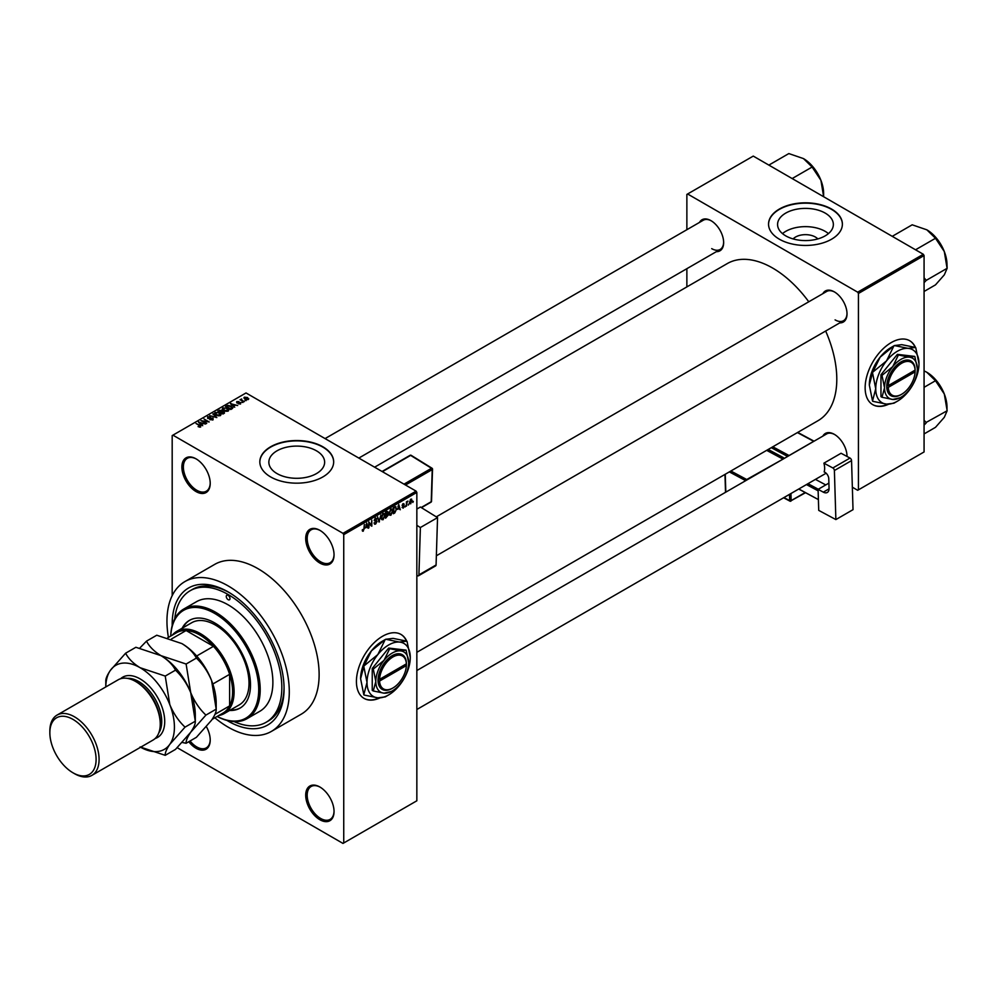 <?xml version="1.0" encoding="UTF-8"?>
<svg xmlns="http://www.w3.org/2000/svg" width="997" height="997" viewBox="0 0 997 997"><rect width="100%" height="100%" fill="white"/><g stroke="black" fill="none" stroke-linecap="round" stroke-linejoin="round"><path stroke-width="1.5" d="M319.875 563.056A20.04 11.578 60 0 1 305.705 538.517A20.04 11.578 60 0 1 319.875 530.329L319.875 530.329A20.04 11.578 60 0 1 334.045 554.88A20.04 11.578 60 0 1 319.875 563.056M320.249 530.554A18.993 10.967 -120 0 0 311.126 529.818A18.993 10.967 -120 0 0 308.21 545.035A18.993 10.967 -120 0 0 320.623 561.772A18.993 10.967 -120 0 0 330.119 562.707A18.993 10.967 -120 0 0 334.045 554.432M319.875 819.733A20.04 11.578 60 0 1 305.705 795.182A20.04 11.578 60 0 1 319.875 787.007L319.875 787.007A20.04 11.578 60 0 1 334.045 811.546A20.04 11.578 60 0 1 319.875 819.733M320.249 787.231A18.993 10.967 -120 0 0 311.126 786.496A18.993 10.967 -120 0 0 308.21 801.713A18.993 10.967 -120 0 0 320.623 818.437A18.993 10.967 -120 0 0 330.119 819.384A18.993 10.967 -120 0 0 334.045 811.109M206.416 726.701A20.04 11.578 60 0 1 210.217 740.061A20.04 11.578 60 0 1 196.048 748.249A20.04 11.578 60 0 1 188.782 741.731M190.066 740.983A18.993 10.967 -120 0 0 196.795 746.952A18.993 10.967 -120 0 0 206.292 747.887A18.993 10.967 -120 0 0 210.217 739.624M196.048 491.571A20.04 11.578 60 0 1 181.878 467.02A20.04 11.578 60 0 1 196.048 458.844L196.048 458.844A20.04 11.578 60 0 1 210.217 483.383A20.04 11.578 60 0 1 196.048 491.571M196.434 459.069A18.993 10.967 -120 0 0 187.299 458.333A18.993 10.967 -120 0 0 184.395 473.55A18.993 10.967 -120 0 0 196.795 490.275A18.993 10.967 -120 0 0 206.292 491.222A18.993 10.967 -120 0 0 210.217 482.947M406.739 641.146A36.926 21.311 120 0 0 400.993 634.441A36.926 21.311 120 0 0 382.536 636.273A36.926 21.311 120 0 0 358.409 668.813A36.926 21.311 120 0 0 364.067 698.399A36.926 21.311 120 0 0 379.882 697.937M406.477 641.071A36.926 21.311 120 0 0 400.844 634.354M793.126 238.919A14.008 8.088 180 0 1 815.372 237.024A14.008 8.088 180 0 1 817.814 238.919M825.192 213.096A27.891 16.102 0 0 0 794.796 209.607A27.891 16.102 0 0 0 777.573 224.475A27.891 16.102 0 0 0 785.748 235.865A27.891 16.102 0 0 0 816.144 239.355A27.891 16.102 0 0 0 833.355 224.475A27.891 16.102 0 0 0 825.192 213.096M828.445 233.61A27.891 16.102 0 0 0 825.192 231.354A27.891 16.102 0 0 0 782.495 233.61M831.573 209.058A36.926 21.311 0 0 0 791.344 204.435A36.926 21.311 0 0 0 768.55 224.138A36.926 21.311 0 0 0 779.367 239.205A36.926 21.311 0 0 0 819.596 243.829A36.926 21.311 0 0 0 842.39 224.138A36.926 21.311 0 0 0 831.573 209.058M842.39 224.313A36.926 21.311 0 0 0 831.573 209.407A36.926 21.311 0 0 0 791.481 204.746A36.926 21.311 0 0 0 768.55 224.313M277.029 473.587A27.891 16.102 180 0 1 268.854 462.197A27.891 16.102 180 0 1 286.077 447.317A27.891 16.102 180 0 1 316.473 450.818A27.891 16.102 180 0 1 324.636 462.197A27.891 16.102 180 0 1 307.425 477.077A27.891 16.102 180 0 1 277.029 473.587M322.854 446.781A36.926 21.311 0 0 0 282.625 442.157A36.926 21.311 0 0 0 259.831 461.86A36.926 21.311 0 0 0 270.648 476.927A36.926 21.311 0 0 0 310.877 481.551A36.926 21.311 0 0 0 333.671 461.86A36.926 21.311 0 0 0 322.854 446.781M333.671 462.022A36.926 21.311 0 0 0 322.854 447.13A36.926 21.311 0 0 0 282.762 442.469A36.926 21.311 0 0 0 259.831 462.022M822.861 293.654A17.934 10.356 60 0 1 834.339 291.872L834.339 291.872A17.934 10.356 60 0 1 847.014 313.843A17.934 10.356 60 0 1 839.748 322.891M834.713 292.096A16.874 9.746 -120 0 0 826.638 291.473L436.287 516.845M699.495 222.418A17.934 10.356 60 0 1 710.961 220.649L710.961 220.649A17.934 10.356 60 0 1 723.648 242.607A17.934 10.356 60 0 1 716.369 251.655M711.335 220.873A16.874 9.746 -120 0 0 703.271 220.237L325.072 438.593M822.861 436.113A17.934 10.356 60 0 1 834.339 434.343L834.339 434.343A17.934 10.356 60 0 1 847.014 456.302A17.934 10.356 60 0 1 847.014 456.464A16.874 9.746 -120 0 0 847.014 455.866M834.713 434.567A16.874 9.746 -120 0 0 826.638 433.932L416.846 670.532M172.194 625.58A79.112 45.675 60 0 1 228.126 591.919A79.112 45.675 60 0 1 284.07 688.815A79.112 45.675 60 0 1 228.126 721.118A79.112 45.675 60 0 1 226.955 720.42M229.26 592.579A75.946 43.856 -120 0 0 192.384 589.439L190.153 590.735A75.946 43.856 -120 0 0 174.749 618.838M214.841 717.778A86.502 49.937 -120 0 0 228.126 727.137A86.502 49.937 -120 0 0 271.371 731.424A86.502 49.937 -120 0 0 284.631 662.108A86.502 49.937 -120 0 0 228.126 585.887A86.502 49.937 -120 0 0 184.881 581.6A86.502 49.937 -120 0 0 168.418 637.382M271.371 731.424L301.219 714.201A86.502 49.937 -120 0 0 314.466 644.885A86.502 49.937 -120 0 0 257.961 568.664A86.502 49.937 -120 0 0 214.716 564.377L184.881 581.6M416.846 652.312L818.014 420.697A90.727 52.38 -120 0 0 825.653 331.016M808.779 301.792A90.727 52.38 -120 0 0 772.65 268.056A90.727 52.38 -120 0 0 727.287 263.569L374.61 467.182M915.458 347.43A36.926 21.311 120 0 0 909.713 340.737A36.926 21.311 120 0 0 891.256 342.569A36.926 21.311 120 0 0 867.128 375.096A36.926 21.311 120 0 0 872.786 404.682A36.926 21.311 120 0 0 888.601 404.234M915.196 347.367A36.926 21.311 120 0 0 909.563 340.65M408.845 503.946L408.371 505.08L408.845 503.946M406.938 503.622L406.464 506.177L406.464 501.79L407.96 501.08L406.464 503.348M405.592 505.815L405.118 506.962L405.592 505.815M403.149 505.342L404.371 506.052L403.224 508.134L402.065 507.386L403.249 507.485L403.897 506.439L402.127 505.467L403.199 503.597L404.296 504.22L402.601 505.105L404.371 506.052L403.299 505.317M402.078 507.461L403.224 508.134L402.065 507.386M402.539 507.037L403.249 507.485M403.299 506.127L402.127 505.467L403.299 506.127M403.199 503.597L404.296 504.22L403.212 503.585M403.822 504.569L402.751 503.946M397.753 509.405L398.788 504.582L400.296 509.741L399.386 508.458L397.379 509.193M390.874 509.068L392.706 511.112L390.874 515.262L389.515 515.1L389.042 513.305L390.874 509.068L391.958 508.969M389.129 514.253L390.874 515.262L389.515 515.1M383.072 513.567L384.904 515.611L383.072 519.761L381.714 519.599L381.24 517.804L383.072 513.567L384.169 513.48M381.34 518.752L383.072 519.761L381.714 519.599M362.31 530.628L363.282 531.189L362.26 529.893L363.307 530.466L363.818 529.719L364.354 524.459L364.354 528.547L362.534 531.189M362.734 529.544L363.307 530.466M342.993 533.345L416.098 491.135L416.846 492.431L416.846 800.79L343.741 842.988L343.741 534.641L342.993 533.345L172.93 435.153L172.182 435.589L172.182 595.658M416.846 492.431L343.741 534.641M365.737 527.887L366.771 523.064L368.292 528.211L367.382 526.939L365.363 527.675M369.314 522.802L368.828 527.899L368.828 521.867L371.345 525.257L371.819 520.147L371.819 526.179L368.828 522.528M374.062 523.151L375.632 524.061L374.049 522.927L375.67 523.325L376.629 521.743L374.187 520.359L375.545 517.917L376.966 518.901L375.557 518.614L374.66 520.098L377.103 521.456L375.632 524.061L374.548 524.198M374.536 522.578L375.67 523.325M376.629 521.743L374.187 520.359M375.545 517.917L376.966 518.901L375.42 518.004M376.492 519.25L375.034 518.315M374.847 520.646L375.557 520.596M376.38 520.434L377.103 521.456L375.607 520.584M380.929 514.888L378.972 522.054L377.564 516.832L379.172 521.232L380.929 514.888M385.577 512.358L386.063 514.44L386.948 513.916L388.494 514.776L385.577 518.228L385.577 512.196L387.06 511.349L388.369 512.109L388.494 514.776L387.534 513.492M387.06 511.349L388.369 512.109L387.048 511.361M395.46 506.613L396.569 508.844L394.775 512.932L393.379 513.729L393.379 507.697L395.896 506.688M409.58 502.999L410.839 503.722L409.518 502.214L410.839 499.185L412.16 500.644L410.041 503.809M410.839 499.185L411.649 499.111M413.319 501.354L412.845 502.488L413.319 501.354M343.741 842.988L342.993 843.425L177.192 747.688M246.234 400.582L245.013 400.433L246.234 400.582M242.981 402.464L241.76 402.302L242.981 402.464M234.731 407.225L230.457 403.66L237.685 405.517L235.217 405.143L233.572 406.091L234.731 407.225M226.145 411.312L223.889 410.552L222.979 407.898L227.49 408.396L228.886 409.755L228.325 411.001L226.145 411.312M222.343 408.795L222.979 407.898L222.979 409.917M218.343 415.811L216.087 415.051L215.178 412.409L219.689 412.895L221.097 414.253L220.536 415.5L218.343 415.811M214.542 413.294L215.178 412.409L215.178 414.416M213.084 419.799L209.744 419.687L212.511 419.425L212.585 418.354L207.725 418.366L207.638 416.758L210.629 416.833L208.261 417.095L208.896 418.316L213.046 418.067L213.046 419.824M212.511 420.049L212.585 418.354M207.725 418.366L207.638 416.758L207.638 418.316M208.261 417.095L208.211 418.578M202.715 425.707L198.44 422.142L205.681 423.999L203.214 423.625L201.568 424.572L202.715 425.707M416.098 491.135L246.022 392.955L172.93 435.153M199.624 427.14L198.079 426.579L200.272 426.043L196.048 423.526L200.073 425.295L200.733 426.928L199.624 427.14M200.148 427.14L200.272 426.043M206.703 423.413L200.995 420.672L207.7 421.631L203.986 418.952L209.208 421.955L202.516 420.996L206.703 423.413M216.823 417.569L209.731 415.624L215.95 417.357L213.096 413.693L216.823 417.569M224.437 413.169L222.967 414.017L217.745 411.001L221.845 410.153L224.35 411.449L224.35 413.219L224.35 412.26M221.833 410.914L221.833 411.848L221.845 410.153L222.431 411.562M232.164 408.708L230.768 409.505L225.546 406.502L227.727 405.355L231.316 406.153L232.164 408.708L232.887 407.848M240.676 403.872L238.295 403.835L240.215 402.825L236.738 402.85L236.725 401.617L238.906 401.604L237.136 402.539L240.601 402.501L240.601 403.91M240.165 404.084L240.215 402.825M236.738 402.85L236.725 401.617L236.725 402.85M237.286 401.916L237.136 403.025M244.327 401.679L240.065 399.76L241.685 398.974L241.673 400.046L244.327 401.679M241.137 400.383L241.037 399.697M241.685 398.974L241.673 400.694M248.303 399.473L245.013 399.099L244.365 397.192L247.617 397.541L248.303 399.473L248.776 398.8M243.891 397.865L244.365 397.192L244.365 398.65M234.071 721.579A75.946 43.856 -120 0 0 266.099 722.289L268.343 720.993A75.946 43.856 -120 0 0 284.058 687.506M923.322 254.285L924.069 255.568L858.429 293.467L857.682 292.183L923.322 254.285L753.258 156.093L686.871 194.415L686.871 229.709M686.871 268.692L686.871 286.899M858.429 293.467L858.429 489.851L857.682 490.287L852.348 487.197M858.429 489.851L924.069 451.953L924.069 255.568M857.682 292.183L687.618 193.991M872.637 404.595A36.926 21.311 120 0 0 887.966 404.209M835.087 319.875A16.874 9.746 -120 0 0 843.524 320.71A16.874 9.746 -120 0 0 847.014 313.394M711.708 248.639A16.874 9.746 -120 0 0 720.146 249.474A16.874 9.746 -120 0 0 723.635 242.171M363.917 698.311A36.926 21.311 120 0 0 379.246 697.925M200.272 427.115L200.272 426.479M198.939 422.653L198.939 421.856M201.568 425.333L201.568 424.572M200.048 422.99L201.12 424.124L202.441 423.364L199.275 422.292L200.048 423.775M201.12 424.872L201.12 424.124M199.275 422.99L199.275 422.292M202.441 424.061L202.441 423.364M213.096 414.478L213.096 413.693M219.913 415.749L219.203 413.169L217.82 412.596L215.788 412.758L215.315 414.528M215.788 412.758L216.573 414.777L219.913 415.151L220.387 414.478L220.387 415.575M219.228 410.851L219.228 410.141M218.841 411.076L220.399 411.973L221.733 411.15L219.664 410.602L218.841 411.624M221.733 411.911L221.459 410.477M221.01 412.334L222.842 413.381L224.263 412.484L221.945 411.786L221.01 412.883M224.263 413.269L223.889 411.724M223.839 413.506L223.839 412.808M227.715 411.25L226.992 408.658L225.609 408.097L223.59 408.259L223.104 410.029M223.59 408.259L224.375 410.278L227.715 410.652L228.188 409.979L228.188 411.076M226.631 406.577L230.631 408.882L231.927 407.262L228.251 405.754L226.631 407.125M231.491 409.094L231.927 407.262M230.955 404.171L230.955 403.374M233.572 406.851L233.572 406.091M232.052 404.508L233.124 405.642L234.445 404.882L231.279 403.81L232.052 405.293M233.124 406.39L233.124 405.642M231.279 404.508L231.279 403.81M234.445 405.592L234.445 404.882M247.767 399.672L247.181 397.84L244.901 397.516L244.639 398.862M244.901 397.516L245.486 398.825L248.029 398.763L248.029 399.598M367.619 527.824L368.292 528.211M366.348 525.083L365.899 527.089L367.22 526.329L366.56 523.811L365.961 524.858M370.323 524.671L371.345 525.257M370.834 525.618L371.819 526.179M378.798 521.419L379.433 521.78M384.231 514.626L383.085 514.278L381.714 517.543L383.072 519.051L384.431 515.873L384.231 514.626L382.561 513.966M381.303 518.565L383.072 519.051M386.948 513.916L387.883 512.483L386.063 512.632M387.883 512.483L386.275 511.797M386.063 515.137L386.063 517.256L388.02 515.063L385.577 514.863M386.387 514.24L388.02 515.063M392.033 510.128L390.874 509.766L389.515 513.031L390.874 514.552L392.232 511.374L392.033 510.128L390.35 509.467M389.092 514.066L390.874 514.552M393.852 508.134L393.852 512.745L395.909 510.688L396.096 509.106L395.373 507.373L393.379 507.859M394.662 506.962L395.597 507.436L394.725 506.925M399.623 509.342L400.296 509.741M398.351 506.601L397.903 508.607L399.224 507.847L398.563 505.329L397.965 506.376M402.152 505.167L403.773 506.102M411.686 500.968L410.826 499.821L409.991 501.94L410.851 503.099L411.686 500.968L410.378 499.559M409.543 502.662L410.851 503.099M228.126 599.671A2.642 1.52 -120 0 0 229.447 599.795A2.642 1.52 -120 0 0 229.846 597.689A2.642 1.52 -120 0 0 228.126 595.359A2.642 1.52 -120 0 0 226.805 595.234A2.642 1.52 -120 0 0 226.406 597.34A2.642 1.52 -120 0 0 228.126 599.671M229.622 710.462A50.635 29.237 -120 0 0 240.015 708.119A50.635 29.237 -120 0 0 247.779 667.541A50.635 29.237 -120 0 0 214.704 622.926A50.635 29.237 -120 0 0 189.38 620.408A50.635 29.237 -120 0 0 182.152 628.235M230.369 710.026A50.635 29.237 -120 0 0 240.389 707.895M217.172 716.432A62.238 35.929 -120 0 0 258.697 688.229A62.238 35.929 -120 0 0 214.704 613.442A62.238 35.929 -120 0 0 170.761 636.036M170.724 636.061A63.297 36.54 60 0 1 183.797 609.017A63.297 36.54 60 0 1 215.439 612.158A63.297 36.54 60 0 1 256.79 667.928A63.297 36.54 60 0 1 247.094 718.65A63.297 36.54 60 0 1 217.134 716.457M247.094 718.65L259.768 711.322A63.297 36.54 -120 0 0 269.477 660.612A63.297 36.54 -120 0 0 228.126 604.83A63.297 36.54 -120 0 0 196.484 601.702L183.797 609.017M266.099 722.289A75.946 43.856 -120 0 0 277.739 661.422A75.946 43.856 -120 0 0 228.126 594.499A75.946 43.856 -120 0 0 190.153 590.735M172.344 635.126A47.47 27.405 60 0 1 176.793 631.338L191.711 622.726A47.47 27.405 60 0 1 215.439 625.069A47.47 27.405 60 0 1 246.458 666.906A47.47 27.405 60 0 1 239.18 704.941L224.263 713.553A47.47 27.405 60 0 1 218.754 715.522M189.754 620.209A50.635 29.237 -120 0 0 182.9 627.811M915.545 249.786L935.498 238.271L944.309 251.556A28.539 16.475 -120 0 1 947.013 264.766L947.15 268.293L944.309 274.86L935.498 284.868L924.069 291.473M924.069 282.65L926.263 280.356L947.15 268.293M926.263 280.356L924.069 277.789M892.24 236.339L912.193 224.811L926.836 229.821A28.539 16.475 -120 0 1 944.309 251.556L947.013 267.931M926.836 229.821L935.498 238.271M176.793 631.338A47.47 27.405 60 0 1 213.37 644.05A47.47 27.405 60 0 1 234.096 691.831A47.47 27.405 60 0 1 224.263 713.553M212.199 719.311L222.992 713.079A46.41 26.794 -120 0 0 229.622 705.888A46.41 26.794 -120 0 0 232.6 691.831A46.41 26.794 -120 0 0 229.622 674.321A46.41 26.794 -120 0 0 213.458 646.318L186.103 630.528A46.41 26.794 -120 0 0 176.569 632.684L167.708 637.806M196.671 656.001L213.458 646.318A46.41 26.794 -120 0 0 186.103 630.528L171.472 638.977M214.978 714.338L229.622 705.888L229.622 674.321L212.835 684.004M924.069 425.108L926.126 423.015A32.764 18.918 -120 0 0 926.126 422.74A32.764 18.918 -120 0 0 926.126 422.454L924.069 420.248M924.069 433.932L935.498 427.327L944.309 417.319L947.15 410.752L926.126 422.454M924.069 387.322L935.498 380.729L944.309 394.014L947.15 410.752M924.069 370.872L926.836 372.28L935.498 380.729M947.013 410.403L947.013 407.237A28.539 16.475 -120 0 0 944.309 394.014A28.539 16.475 -120 0 0 926.836 372.28M823.634 193.543L823.634 196.708L820.93 180.332A28.539 16.475 -120 0 0 803.457 158.585L812.119 167.035L820.93 180.332A28.539 16.475 -120 0 1 823.634 193.543M792.166 178.55L812.119 167.035M768.861 165.103L788.826 153.575L803.457 158.585M91.874 775.379L153.04 740.061A34.808 20.102 -120 0 0 160.243 724.121L160.243 722.401A32.702 18.881 -120 0 0 137.125 682.347L135.629 681.487A34.808 20.102 -120 0 0 118.219 679.767L57.066 715.086A34.808 20.102 60 0 1 74.463 716.806A34.808 20.102 60 0 1 97.208 747.476A34.808 20.102 60 0 1 91.874 775.379A34.808 20.102 60 0 1 74.463 773.647L72.968 772.787A32.702 18.881 -120 0 0 96.098 759.44A32.702 18.881 -120 0 0 72.968 719.385A32.702 18.881 -120 0 0 49.85 732.733A32.702 18.881 -120 0 0 72.968 772.787L74.463 773.647M160.243 724.121A34.808 20.102 -120 0 0 135.629 681.487L137.125 682.347M181.878 643.588A48.529 28.016 60 0 1 211.588 680.565A48.529 28.016 -120 0 1 216.187 703.022L216.187 709.154C216.424 711.621 214.891 715.298 211.588 720.183L196.384 737.331L186.115 743.264C185.878 740.796 187.411 737.119 190.714 732.234L205.918 715.086L216.187 709.154L211.588 680.565C207.85 671.617 202.777 664.127 196.384 658.095L186.115 664.027L160.991 655.652C154.199 651.49 149.363 646.654 146.484 641.146L156.766 635.226L181.878 643.588C188.67 647.763 193.505 652.599 196.384 658.095M205.918 715.086C199.525 709.054 194.452 701.564 190.714 692.616L186.115 664.027M146.484 641.146L139.779 648.087M182.202 742.466L186.115 743.264M140.614 747.239A48.529 28.016 -120 0 0 169.826 744.298A48.529 28.016 -120 0 0 169.826 704.68A48.529 28.016 -120 0 0 140.103 667.703C133.311 663.541 128.476 658.705 125.61 653.209L135.879 647.277L160.991 655.652C167.783 659.815 172.618 664.65 175.497 670.158C181.89 676.19 186.962 683.668 190.714 692.616L195.3 721.217L195.3 715.086A48.529 28.016 -120 0 0 190.714 692.616A48.529 28.016 -120 0 0 160.991 655.652A48.529 28.016 -120 0 0 160.617 655.44M185.031 727.137L195.3 721.217C195.537 723.685 194.004 727.361 190.714 732.234L175.497 749.395L165.228 755.327C164.991 752.847 166.524 749.171 169.826 744.298L185.031 727.137C178.637 721.105 173.565 713.615 169.826 704.68L165.228 676.078L140.103 667.703A48.529 28.016 -120 0 0 110.393 670.358A48.529 28.016 -120 0 0 105.794 686.945L105.794 681.387C105.582 678.87 107.115 675.193 110.393 670.358L125.61 653.209M140.103 746.952L165.228 755.327M165.228 676.078L175.497 670.158M49.85 732.733L49.85 731.013A34.808 20.102 60 0 1 57.066 715.086M828.906 483.109L818.088 489.353L818.724 510.377L835.872 519.574L853.021 509.666L851.55 460.614L834.389 470.522L835.872 519.574M818.088 489.353L823.31 492.157L829.055 488.829M834.389 470.522A2.106 1.221 -120 0 0 832.844 467.967L823.908 463.169A16.874 9.746 60 0 1 824.17 471.93L824.918 472.329A5.272 3.041 60 0 1 828.769 478.71L829.055 488.343A8.437 4.873 60 0 1 827.323 492.456A8.437 4.873 60 0 1 823.31 492.157M832.844 467.967L850.005 458.059L841.057 453.261L823.908 463.169M850.005 458.059A2.106 1.221 60 0 1 851.55 460.614M798.784 489.078L818.4 499.597L798.784 488.991M818.138 490.836L806.448 484.567M825.753 484.928L815.434 479.383M807.969 483.695L818.3 489.24M416.846 509.068L420.398 507.024L437.546 517.617L420.385 527.525L416.846 525.332M416.846 575.319L417.369 575.643A2.106 1.221 -120 0 0 418.478 575.78A2.106 1.221 -120 0 0 418.914 574.87L436.075 564.975L437.546 517.617M436.075 564.975A2.106 1.221 60 0 1 435.639 565.872L418.478 575.78M418.914 574.87L420.385 527.525M378.05 681.063L379.57 681.051L406.377 665.572L406.402 662.968L406.377 663.84L379.57 679.331L378.05 679.343L378.05 681.063A20.04 11.578 120 0 0 392.232 688.379A20.04 11.578 120 0 0 392.606 688.154M406.377 663.84A18.993 10.967 120 0 0 392.98 656.948A18.993 10.967 120 0 0 379.57 679.331M406.377 662.98A20.04 11.578 120 0 0 392.232 655.652A20.04 11.578 120 0 0 378.075 679.331L378.075 679.331M408.633 662.544A23.205 13.397 120 0 0 400.433 650.867A23.205 13.397 120 0 0 384.019 660.338A23.205 13.397 120 0 0 375.819 681.487A23.205 13.397 120 0 0 384.019 693.164A23.205 13.397 120 0 0 400.433 683.693A23.205 13.397 120 0 0 408.633 662.544L406.103 650.131L400.433 650.867L389.69 648.673L384.019 660.338L373.277 669.087L375.819 681.487L373.277 690.971L384.019 693.164L391.273 691.482M373.277 690.971L372.242 690.36L372.242 668.489L388.643 648.075L406.103 650.131M389.69 648.673L388.643 648.075M373.277 669.087L372.242 668.489M377.838 654.568A30.595 17.659 120 0 0 367.021 682.434A30.595 17.659 120 0 0 377.838 697.825A30.595 17.659 120 0 0 388.643 694.921A30.595 17.659 120 0 0 399.461 685.338A30.595 17.659 120 0 0 410.278 657.459A30.595 17.659 120 0 0 399.461 642.068A30.595 17.659 120 0 0 377.838 654.568L364.055 665.859L371.42 650.854L385.203 639.563L377.838 654.568M363.805 694.685L360.602 678.733L363.805 666.495L367.021 682.434L363.805 694.685A35.132 20.276 120 0 0 364.055 695.034L377.838 697.825L385.203 696.915A35.132 20.276 120 0 0 385.44 696.778A35.132 20.276 120 0 0 385.689 696.641M410.278 657.459L407.075 641.507A35.132 20.276 120 0 0 406.826 641.171L399.461 642.068L385.689 639.276L393.055 638.367L406.826 641.171M364.055 665.859A35.132 20.276 120 0 0 363.805 666.495M360.602 678.733A30.595 17.659 -60 0 1 371.42 650.854A30.595 17.659 -60 0 1 382.237 641.27L385.44 639.413M379.57 681.051A18.993 10.967 120 0 0 392.98 687.955A18.993 10.967 120 0 0 406.377 665.572M405.654 664.264L406.402 664.7M886.769 387.359L888.29 387.347L915.096 371.869L915.121 369.264L915.096 370.136L888.29 385.615L886.769 385.627L886.769 387.359A20.04 11.578 120 0 0 900.952 394.675A20.04 11.578 120 0 0 901.325 394.451M915.096 370.136A18.993 10.967 120 0 0 901.699 363.232A18.993 10.967 120 0 0 888.29 385.615M915.096 369.276A20.04 11.578 120 0 0 900.952 361.948A20.04 11.578 120 0 0 886.794 385.615L886.769 385.627M917.352 368.84A23.205 13.397 120 0 0 909.152 357.163A23.205 13.397 120 0 0 892.739 366.634A23.205 13.397 120 0 0 884.538 387.783A23.205 13.397 120 0 0 892.739 399.461A23.205 13.397 120 0 0 909.152 389.989A23.205 13.397 120 0 0 917.352 368.84L914.822 356.428L909.152 357.163L898.409 354.969L892.739 366.634L881.996 375.383L884.538 387.783L881.996 397.255L892.739 399.461L899.992 397.778M881.996 397.255L880.962 396.656L880.962 374.772L897.362 354.359L914.822 356.428M898.409 354.969L897.362 354.359M881.996 375.383L880.962 374.772M886.557 360.852A30.595 17.659 120 0 0 875.74 388.73A30.595 17.659 120 0 0 886.557 404.121A30.595 17.659 120 0 0 897.362 401.218A30.595 17.659 120 0 0 908.18 391.634A30.595 17.659 120 0 0 918.997 363.755A30.595 17.659 120 0 0 908.18 348.364A30.595 17.659 120 0 0 886.557 360.852L872.774 372.155L880.139 357.15L893.923 345.847L886.557 360.852M872.525 400.981L869.322 385.029L872.525 372.778L875.74 388.73L872.525 400.981A35.132 20.276 120 0 0 872.774 401.317L886.557 404.121L893.923 403.212A35.132 20.276 120 0 0 894.159 403.075A35.132 20.276 120 0 0 894.396 402.938M918.997 363.755L915.794 347.803A35.132 20.276 120 0 0 915.545 347.455L908.18 348.364L894.396 345.573L901.774 344.663L915.545 347.455M872.774 372.155A35.132 20.276 120 0 0 872.525 372.778M869.322 385.029A30.595 17.659 -60 0 1 880.139 357.15A30.595 17.659 -60 0 1 890.957 347.567L894.159 345.71M888.29 387.347A18.993 10.967 120 0 0 901.699 394.239A18.993 10.967 120 0 0 915.096 371.869M914.374 370.56L915.121 370.984M221.284 412.172L221.284 411.462M226.88 406.427L226.88 405.729M374.199 520.559L375.445 521.281M120.612 678.72A34.808 20.102 60 0 1 140.103 678.907A34.808 20.102 60 0 1 163.408 711.621A34.808 20.102 60 0 1 155.133 738.515M158.822 732.845A32.702 18.881 -120 0 0 138.62 681.487A32.702 18.881 -120 0 0 127.367 678.371M787.642 456.452L771.279 447.678M783.941 497.565L789.674 500.644L789.487 494.362M784.19 458.446A2.106 1.221 -120 0 0 783.243 457.548A1.059 0.636 -61.8 0 1 782.52 458.844L766.668 450.345M768.188 449.46L783.243 457.548M772.8 446.806L789.076 455.529L813.689 441.322L797.413 432.586M790.957 493.515L791.169 500.606L805.165 492.53M730.863 471.02L746.716 479.52L782.907 459.181M745.694 480.666L729.343 471.893M725.268 474.248L725.804 492.157M747.102 479.856L746.716 479.52A1.059 0.636 118.2 0 0 746.043 480.467M783.617 497.752L789.923 501.142A1.059 1.059 0 0 0 790.945 501.117L789.674 500.644A1.059 0.636 118.2 0 0 790.447 501.08L805.501 492.717M404.009 484.156L431.502 468.278L410.627 455.38L382.399 471.681M421.195 507.51L431.215 501.715L432.224 469.587L405.492 485.016M430.505 502.139L431.215 501.715A1.059 0.636 1.8 0 0 431.252 500.843M432.224 468.702L431.502 468.278L432.224 469.587A1.059 0.636 1.8 0 0 432.224 468.702M410.079 455.317L411.163 455.33A1.059 1.059 0 0 0 410.079 455.317L382.063 471.481M200.372 426.255L200.372 427.09M212.972 418.865L212.972 419.862M207.837 417.606L207.837 418.428M232.114 407.698L232.114 408.733M240.476 403.162L240.476 403.972M236.95 402.29L236.95 402.962M241.523 399.772L241.523 400.607M362.97 530.504L362.26 530.092M374.872 523.425L374.062 522.951M376.417 521.207L375.42 520.633M376.205 518.515L375.37 518.029M383.895 514.215L382.935 513.654M387.671 511.91L386.886 511.449M387.771 514.402L386.948 513.929M391.696 509.716L390.737 509.155M403.635 504.146L402.962 503.759M411.337 499.784L410.602 499.36M436.362 555.778L843.524 320.71M826.127 473.214L416.846 709.503M720.146 249.474L358.833 458.072M725.517 492.319L724.969 474.41M797.725 432.411L814.075 441.197M421.469 507.672L431.003 502.176A1.059 1.059 0 0 0 431.527 501.292L432.536 469.163A1.059 1.059 0 0 0 432.025 468.229L411.163 455.33M388.643 694.921L385.44 696.778M392.98 687.955L392.232 688.379M897.362 401.218L894.159 403.075M901.699 394.239L900.952 394.675"/></g></svg>
